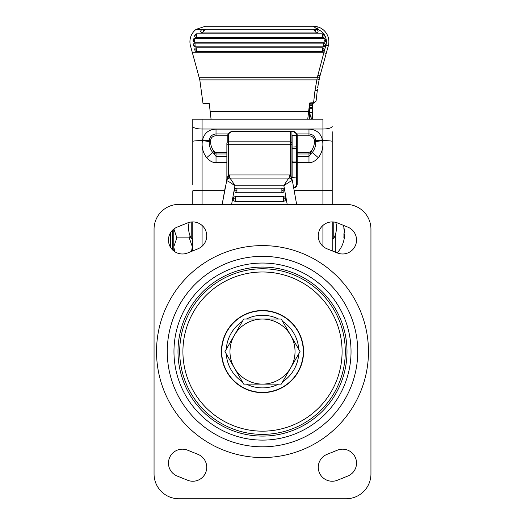 <?xml version="1.0" encoding="UTF-8"?>
<svg xmlns="http://www.w3.org/2000/svg" width="525" height="525" viewBox="0 0 525 525"><rect width="100%" height="100%" fill="white"/><g stroke="black" fill="none" stroke-linecap="round" stroke-linejoin="round"><path stroke-width="0.79" d="M311.023 151.246C313.261 148.437 314.39 145.202 314.416 141.533L314.436 140.779C314.062 137.602 312.237 135.929 308.976 135.765L297.202 135.765L297.202 152.453L308.976 152.453L311.023 151.246L312.244 152.545A15.494 1.011 41.6 0 1 318.34 157.71C315.374 161.024 312.257 162.691 308.976 162.717L297.202 162.717L297.202 184.216L296.579 184.268L296.579 134.695L296.579 135.765L297.202 135.765L297.202 134.873L296.579 134.695L296.435 133.75L296.579 134.695M308.976 135.765L308.976 133.928L297.025 133.928A0.617 0.354 162.2 0 1 296.435 133.75L293.482 131.598L231.518 131.598L228.565 133.75L228.421 134.695L227.798 134.873L227.975 133.928L231.518 131.237L293.482 131.237L297.025 133.928L297.202 134.873M192.787 184.577L192.787 119.201L202.079 119.201L192.787 119.201L192.787 131.729M332.213 131.729L332.213 190.87A9.293 0.807 180 0 0 322.921 190.057L322.921 119.201L202.079 119.201L202.079 190.057L224.726 190.057M192.787 250.884L192.787 221.911M332.213 221.911L332.213 250.884M332.213 184.577L332.213 204.409M192.787 204.409L192.787 190.87A9.293 0.807 0 0 1 202.079 190.057L202.079 204.409M226.872 162.717L216.024 162.717C212.743 162.691 209.626 161.024 206.66 157.71C202.867 152.65 201.456 146.954 202.42 140.608L202.558 139.899C204.35 133.002 208.838 129.412 216.024 129.13L308.976 129.13C316.175 129.419 320.663 133.009 322.442 139.899L322.58 140.608C323.551 146.947 322.133 152.644 318.34 157.71M227.798 141.94L227.798 135.765L216.024 135.765C212.769 135.923 210.945 137.596 210.564 140.779L209.226 140.798C209.659 136.664 211.923 134.374 216.024 133.928L227.975 133.928A0.617 0.354 -162.2 0 0 228.565 133.75M210.564 140.779L210.584 141.533C210.604 145.176 211.732 148.411 213.977 151.246L212.756 152.545A15.494 1.011 138.4 0 0 206.66 157.71M308.976 129.13L308.976 133.928C313.071 134.361 315.335 136.651 315.774 140.798L315.774 141.606C315.892 145.694 314.711 149.343 312.244 152.545L311.174 153.497L308.976 154.002L297.202 154.002L297.202 156.319L308.976 156.319L311.174 153.497L310.072 152.053M226.872 154.002L216.024 154.002L213.826 153.497L216.024 156.319L226.872 156.319M213.977 151.246L214.928 152.053L213.826 153.497L212.756 152.545C210.289 149.356 209.114 145.714 209.226 141.606L209.226 140.798A15.494 0.984 6.9 0 0 202.558 139.899M192.787 141.422A9.293 0.807 0 0 1 202.079 140.608L202.42 140.608A15.494 1.339 7.2 0 1 209.226 141.606L210.584 141.533M322.442 139.899A15.494 0.984 173.1 0 0 315.774 140.798L314.436 140.779M314.416 141.533L315.774 141.606A15.494 1.339 -7.2 0 1 322.58 140.608L322.921 140.608A9.293 0.807 180 0 1 332.213 141.422M293.482 187.366C295.352 187.169 296.382 186.139 296.579 184.268L296.579 162.435L292.865 162.435L292.865 177.03L296.579 177.03M296.579 154.311L297.202 154.002L297.202 152.453L296.579 152.453L296.579 162.008L292.865 162.008L292.865 162.435A0.932 0.335 180 0 1 291.933 162.107M227.798 134.873L227.798 135.765L228.421 135.765L228.421 134.695L228.421 141.816L228.421 137.635M293.482 131.237L294.617 131.814M294.847 131.913L295.588 132.418M295.89 132.74L296.389 133.606M228.421 134.695L229.215 132.622M335.311 234.819L335.311 252.138M343.941 228.007A28.087 8.118 -8.4 0 0 343.875 227.469A28.087 8.118 -8.4 0 0 343.875 227.456A28.107 26.624 -25.7 0 1 344.223 229.241L344.223 230.383A28.107 26.624 -154.3 0 0 343.875 228.572A28.087 8.118 -8.4 0 0 343.941 228.007M343.882 233.901A28.107 8.124 -171.6 0 1 344.223 234.485L344.223 236.946A28.107 8.124 -171.6 0 1 343.875 237.451A28.087 26.604 -154.3 0 0 343.875 233.796A28.087 26.604 -25.7 0 1 343.875 233.842M344.223 230.383L344.223 233.198A28.107 8.124 -8.4 0 1 343.875 233.796M344.223 236.946L344.223 238.442A28.107 26.624 -154.3 0 1 343.875 240.227A28.087 8.118 -171.6 0 1 343.875 240.227A28.173 28.173 0 0 1 337.188 252.893M318.268 235.856A13.945 13.945 0 0 0 327.003 248.784L337.378 252.971A13.945 13.945 0 0 0 355.523 245.247A13.945 13.945 0 0 0 347.806 227.108L337.424 222.922A13.945 13.945 0 0 0 318.268 235.856M168.466 240.037A13.945 13.945 0 0 0 187.622 252.971L197.997 248.784A13.945 13.945 0 0 0 205.721 230.646A13.945 13.945 0 0 0 187.576 222.922L177.194 227.108A13.945 13.945 0 0 0 168.466 240.037M168.466 463.122A13.945 13.945 0 0 0 177.194 476.05L187.576 480.231A13.945 13.945 0 0 0 205.721 472.513A13.945 13.945 0 0 0 197.997 454.368L187.622 450.188A13.945 13.945 0 0 0 168.466 463.122M318.268 467.303A13.945 13.945 0 0 0 337.424 480.231L347.806 476.05A13.945 13.945 0 0 0 355.523 457.905A13.945 13.945 0 0 0 337.378 450.188L327.003 454.368A13.945 13.945 0 0 0 318.268 467.303M178.848 498.75L346.152 498.75A24.787 24.787 0 0 0 370.945 473.963L370.945 229.195A24.787 24.787 0 0 0 346.152 204.409L178.848 204.409A24.787 24.787 0 0 0 154.055 229.195L154.055 473.963A24.787 24.787 0 0 0 178.848 498.75M332.213 238.488L333.762 238.488L333.762 221.996M192.787 238.488L191.238 238.488L191.238 221.996M211.063 119.201L209.252 103.517L203.011 103.517L199.802 79.885L190.496 45.885A15.494 15.494 0 0 1 196.127 29.348L205.426 26.25L196.127 29.348L203.332 29.525A12.397 12.397 0 0 0 201.83 29.879A1.549 1.549 0 0 0 202.282 32.911L205.695 29.197A1.549 1.549 0 0 0 205.472 29.21L203.634 29.479L203.857 30.804M292.267 177.24L291.933 177.916M236.959 188.14A2.166 2.166 0 0 0 234.826 189.925L234.767 190.234A2.166 2.166 0 0 0 236.9 192.787L236.959 188.14L281.846 188.14A2.166 2.166 0 0 1 283.979 189.925L284.038 190.234A2.166 2.166 0 0 1 281.899 192.787L281.846 188.14M235.436 196.658A2.166 2.166 0 0 0 233.303 198.45L233.244 198.758A2.166 2.166 0 0 0 235.384 201.305L235.436 196.658L283.369 196.658A2.166 2.166 0 0 1 285.502 198.45L285.554 198.758A2.166 2.166 0 0 1 283.421 201.305L283.369 196.658M291.933 131.598L291.933 178.717A3.097 3.097 0 0 0 292.189 179.944L290.647 178.356M235.384 201.305L283.421 201.305M236.9 192.787L281.899 192.787M314.974 90.707A2.481 1.746 6.6 0 0 317.435 89.243L316.07 101.122L313.582 102.769L313.582 103.222L311.85 103.222L311.85 102.769L313.582 102.769L314.974 90.707L317.244 77.72L323.833 52.743L326.222 53.406L319.653 77.149L317.632 87.662M307.742 119.201L309.612 103.012L311.85 102.769M309.127 107.179L309.612 103.012M322.357 51.503L322.527 47.782A1.549 1.549 0 0 1 324.017 49.75L323.846 50.367A1.549 1.549 0 0 1 322.357 51.503L196.448 51.503L196.278 47.782A1.549 1.549 0 0 0 194.782 49.75L194.959 50.367A1.549 1.549 0 0 0 196.448 51.503M322.527 47.782L196.278 47.782M192.399 52.743L323.833 52.743L325.92 45.222A13.013 13.013 0 0 0 317.349 29.348L315.466 29.525A12.397 12.397 0 0 1 316.969 29.879A1.549 1.549 0 0 1 316.522 32.911L313.11 29.197L205.695 29.197M313.11 29.197A1.549 1.549 0 0 1 313.333 29.21L315.171 29.479L314.947 30.804M323.643 46.856L323.82 43.135A1.549 1.549 0 0 1 325.31 45.097L325.139 45.721A1.549 1.549 0 0 1 323.643 46.856L195.156 46.856L194.985 43.135A1.549 1.549 0 0 0 193.495 45.097L193.666 45.721A1.549 1.549 0 0 0 195.156 46.856M323.82 43.135L194.985 43.135M324.168 42.203L324.089 38.489A1.549 1.549 0 0 1 325.618 39.795L325.71 40.504A1.549 1.549 0 0 1 324.168 42.203L194.631 42.203L194.716 38.489A1.549 1.549 0 0 0 193.18 39.795A12.397 12.397 0 0 0 193.18 39.815L193.088 40.504A1.549 1.549 0 0 0 194.631 42.203M325.625 39.821C326.071 39.769 325.559 39.322 324.089 38.489L194.716 38.489M322.586 37.557L322.173 33.843A1.549 1.549 0 0 1 323.426 34.486L323.899 35.188A1.549 1.549 0 0 1 322.586 37.557L196.219 37.557L196.632 33.843A1.549 1.549 0 0 0 195.379 34.486A12.397 12.397 0 0 0 194.946 35.123M323.446 34.506L322.173 33.843L196.632 33.843M316.522 32.911L202.282 32.911M289.341 174.969A6.195 6.195 0 0 1 290.384 175.061L290.384 141.816L228.421 141.816A1.549 1.444 180 0 0 226.872 143.259L226.872 178.717L228.421 175.061A6.195 6.195 0 0 1 229.464 174.969L289.341 174.969L289.341 178.067A3.097 3.097 0 0 1 292.392 180.62L292.097 180.639C290.561 181.191 287.818 182.917 283.874 185.817C286.433 181.322 288.192 178.743 289.137 178.067L229.661 178.067C230.613 178.743 232.365 181.322 234.931 185.817C230.987 182.917 228.244 181.191 226.708 180.639A3.097 2.999 -90 0 1 229.661 178.067M317.349 29.348L313.379 26.25L318.104 26.985A15.494 15.494 0 0 1 328.309 45.885A15.494 15.494 0 0 0 320.48 27.969L318.104 26.985L317.349 29.348M193.174 39.861A12.397 12.397 0 0 0 193.102 40.425M325.618 39.795A12.397 12.397 0 0 1 325.703 40.425M195.379 34.486L194.9 35.188A1.549 1.549 0 0 0 196.219 37.557M323.426 34.486A12.397 12.397 0 0 1 323.859 35.123M317.408 26.782L315.459 26.388M325.92 45.222L328.309 45.885L326.222 53.406M296.638 204.409L292.392 180.62M289.866 178.113L290.384 175.061L291.933 178.717M292.097 180.639A3.097 2.999 -90 0 0 289.137 178.067M315.21 31.054L315.466 29.525L316.969 29.879M325.31 45.097L325.139 45.721M324.017 49.75L323.846 50.367M209.672 107.179L209.252 103.517M226.708 180.639L222.167 204.409L225.488 185.817M226.413 180.62A3.097 3.097 0 0 1 229.464 178.067L229.464 174.969M227.082 179.183L228.158 178.356M291.933 144.703L228.421 144.703L228.421 175.061L228.939 178.113M203.595 31.054L203.332 29.525L201.83 29.879M193.495 45.097L193.666 45.721M194.782 49.75L194.959 50.367M199.802 79.885L316.864 79.885A2.481 1.726 13.2 0 0 319.272 78.698M199.297 77.72L317.244 77.72A2.481 1.148 14.2 0 0 319.653 77.149M310.052 102.933L310.413 103.254M262.5 319.043A32.53 32.53 0 0 1 290.673 367.848L300.064 351.579L281.282 319.043L243.718 319.043L234.327 335.311A32.53 32.53 0 0 1 262.5 319.043M234.327 367.848A32.53 32.53 0 0 1 234.327 335.311L224.936 351.579L234.327 367.848L243.718 384.11L262.5 384.11A32.53 32.53 0 0 1 234.327 367.848M262.5 384.11A32.53 32.53 0 0 0 290.673 367.848L281.282 384.11L262.5 384.11M168.814 243.134L168.814 236.939M176.866 237.858L189.262 237.858L176.866 237.858L173.887 228.998M189.262 237.917L192.36 246.796L192.36 251.062M192.36 238.488L192.36 246.796L191.474 251.416M190.142 236.093L189.262 237.858M174.766 251.698L173.768 246.796L173.768 229.09M173.768 250.983L173.768 246.796L176.866 237.917M309.402 119.201L309.402 104.797M312.5 119.201L312.5 117.902L311.095 117.902M312.5 117.902L312.5 108.34L309.402 108.34M312.5 108.34L312.5 107.441L309.402 107.441M312.5 112.567L309.54 112.567M312.5 112.796L309.612 112.796M312.5 116.99L310.833 116.99M312.5 107.441L312.5 105.663L309.402 105.663M312.5 105.663L312.5 104.849L309.402 104.849M312.5 104.849L312.5 103.222M308.976 162.717L308.976 152.453M296.579 156.627L297.202 156.319L297.202 162.717L296.579 162.77M322.921 246.245L322.921 225.461M322.921 204.409L322.921 190.87L294.223 190.87M224.582 190.87L192.787 190.87M202.079 225.461L202.079 246.245M297.202 184.216C296.966 186.454 295.726 187.694 293.482 187.93M294.079 190.057L322.921 190.057L322.921 190.87L332.213 190.87M332.213 126.335A9.293 2.671 180 0 1 322.921 129.006L202.079 129.006A9.293 2.671 0 0 1 192.787 126.335M214.928 152.053L216.024 152.453L216.024 162.717M216.024 152.453L226.872 152.453M216.024 129.13L216.024 135.765M231.518 131.598L231.518 131.237M351.035 351.579A88.535 88.535 0 0 1 262.5 440.114A88.535 88.535 0 0 1 173.965 351.579A88.535 88.535 0 0 1 262.5 263.045A88.535 88.535 0 0 1 351.035 351.579M347.005 351.579A84.505 84.505 0 0 1 262.5 436.085A84.505 84.505 0 0 1 177.995 351.579A84.505 84.505 0 0 1 262.5 267.067A84.505 84.505 0 0 1 347.005 351.579M345.306 351.579A82.806 82.806 0 0 1 262.5 434.378A82.806 82.806 0 0 1 179.694 351.579A82.806 82.806 0 0 1 262.5 268.774A82.806 82.806 0 0 1 345.306 351.579M342.09 351.579A79.59 79.59 0 0 1 262.5 431.169A79.59 79.59 0 0 1 182.91 351.579A79.59 79.59 0 0 1 262.5 271.989A79.59 79.59 0 0 1 342.09 351.579M221.432 351.579A41.068 41.068 0 0 1 262.5 310.511A41.068 41.068 0 0 1 303.568 351.579A41.068 41.068 0 0 1 262.5 392.648A41.068 41.068 0 0 1 221.432 351.579M303.299 351.579A40.799 40.799 0 0 1 262.5 392.378A40.799 40.799 0 0 1 221.701 351.579A40.799 40.799 0 0 1 262.5 310.78A40.799 40.799 0 0 1 303.299 351.579M298.732 353.883A36.31 36.31 0 0 1 282.614 381.806M278.618 384.11A36.31 36.31 0 0 1 246.382 384.11M242.386 381.806A36.31 36.31 0 0 1 226.268 353.883M357.742 351.579A95.242 95.242 0 0 0 262.5 256.338A95.242 95.242 0 0 0 167.258 351.579A95.242 95.242 0 0 0 262.5 446.821A95.242 95.242 0 0 0 357.742 351.579M156.529 351.579A105.971 105.971 0 0 1 262.5 245.602A105.971 105.971 0 0 1 368.471 351.579A105.971 105.971 0 0 1 262.5 457.551A105.971 105.971 0 0 1 156.529 351.579M226.268 349.276A36.31 36.31 0 0 1 242.386 321.353M246.382 319.043A36.31 36.31 0 0 1 278.618 319.043M282.614 321.353A36.31 36.31 0 0 1 298.732 349.276M291.972 177.686A0.932 0.919 180 0 1 292.865 177.03L292.865 177.03M291.933 143.259A1.549 1.444 0 0 0 290.384 141.816L290.384 131.598M308.647 111.346L210.157 111.346M287.195 204.409L283.874 185.817L234.931 185.817L231.61 204.409M226.872 144.703L228.421 144.703L228.421 141.816M323.669 34.84L322.383 35.7M325.671 40.149L324.135 40.346M325.224 45.413L323.735 44.992M323.932 50.059L322.442 49.645M284.005 190.083L281.873 190.463M285.528 198.601L283.395 198.982M296.579 135.601L292.865 135.601L292.865 162.008A0.932 0.761 180 0 1 291.933 161.247M296.579 146.829L291.933 147.072M296.579 148.503L292.865 148.503A0.932 0.761 180 0 1 291.933 147.742M195.129 34.84L196.416 35.7M193.134 40.149L194.67 40.346M193.581 45.413L195.07 44.992M194.867 50.059L196.363 49.645M234.793 190.083L236.933 190.463M233.277 198.601L235.41 198.982M317.828 75.423A2.481 1.037 15.5 0 0 320.217 75.016M170.363 233.015L170.363 247.058M172.43 249.775L172.43 230.298M296.1 135.601L296.1 133.035M295.536 132.372L296.435 133.75M192.787 244.289L192.36 245.031M343.875 227.469A28.173 28.173 0 0 0 343.271 225.277M333.762 238.488A23.238 23.238 0 0 0 335.849 222.397M189.151 222.397A23.238 23.238 0 0 0 191.238 238.488M313.379 26.25L205.426 26.25M296.579 177.043L292.11 177.43M292.865 135.601L291.933 134.669M193.095 40.471L193.81 41.967M309.553 103.484L311.85 103.222M313.582 103.222L316.07 101.122M309.402 112.114L311.456 119.201"/></g></svg>
